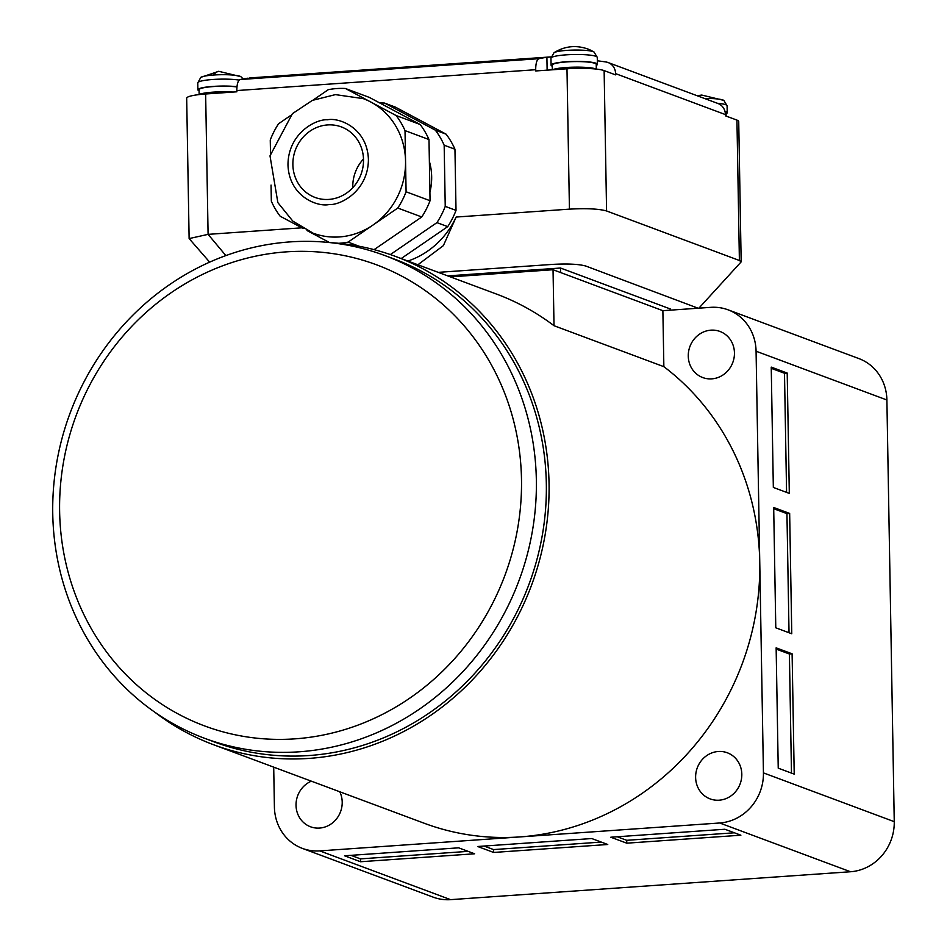 <?xml version="1.0" encoding="UTF-8"?>
<svg xmlns="http://www.w3.org/2000/svg" width="947" height="947" viewBox="0 0 947 947"><rect width="100%" height="100%" fill="white"/><g stroke="black" fill="none" stroke-linecap="round" stroke-linejoin="round"><path stroke-width="1.42" d="M330.065 242.61A260.543 242.254 110.4 0 1 395.538 256.436A260.543 242.254 110.4 0 1 545.081 535.043A260.543 242.254 110.4 0 1 309.03 758.405A260.543 242.254 110.4 0 1 213.537 744.721A260.543 242.254 110.4 0 1 154.988 712.322M273.707 767.153L274.405 807.022A47.48 44.142 -69.6 0 0 302.377 848.394A47.48 44.142 -69.6 0 0 319.778 850.891L519.737 836.935A260.543 242.254 -69.6 0 0 759.754 562.056A260.543 242.254 -69.6 0 0 663.859 366.667L554.019 325.721A260.543 242.254 -69.6 0 0 496.394 294.032L395.538 256.436M734.446 352.9A24.61 22.882 110.4 0 1 702.757 377.569A24.61 22.882 110.4 0 1 688.268 356.119A24.61 22.882 110.4 0 1 719.945 331.45A24.61 22.882 110.4 0 1 734.446 352.9M741.809 774.232A24.61 22.882 110.4 0 1 710.12 798.901A24.61 22.882 110.4 0 1 695.619 777.451A24.61 22.882 110.4 0 1 727.308 752.782A24.61 22.882 110.4 0 1 741.809 774.232M536.345 479.987A257.655 239.555 110.4 0 1 299.003 751.811A257.655 239.555 110.4 0 1 204.552 738.281A257.655 239.555 110.4 0 1 52.748 513.724A257.655 239.555 110.4 0 1 290.102 241.899A257.655 239.555 110.4 0 1 384.541 255.43A257.655 239.555 110.4 0 1 536.345 479.987M384.541 255.43L394.52 259.147A257.655 239.555 110.4 0 1 542.406 534.653A257.655 239.555 110.4 0 1 308.982 755.54A257.655 239.555 110.4 0 1 214.543 742.01L204.552 738.281M339.772 791.775A24.61 22.882 110.4 0 1 342.21 802.109A24.61 22.882 110.4 0 1 310.521 826.778A24.61 22.882 110.4 0 1 296.032 805.329A24.61 22.882 110.4 0 1 311.326 781.168M59.625 511.475A246.078 228.795 110.4 0 1 286.302 251.866A246.078 228.795 110.4 0 1 521.489 479.253A246.078 228.795 110.4 0 1 294.801 738.861A246.078 228.795 110.4 0 1 59.625 511.475M350.97 855.342L360.464 858.882L468.138 851.365M484.095 846.05L493.588 849.589L601.262 842.084M626.772 843.173L610.791 837.219L724.893 829.252L740.874 835.207L626.772 843.173L626.713 840.309L734.399 832.792M493.588 849.589L493.647 852.454L477.667 846.5L591.768 838.545L607.749 844.499L493.647 852.454M360.464 858.882L360.511 861.746L344.542 855.792L458.644 847.825L474.625 853.78L360.511 861.746M617.219 836.769L626.713 840.309M791.479 773.107L789.396 653.998L776.149 649.062M789.029 632.738L786.945 513.629L773.711 508.693M787.206 373.071L789.313 493.387L773.332 487.433L771.237 367.116L787.206 373.071L784.495 373.26L786.578 492.369M789.656 513.44L791.763 633.756L775.782 627.802L773.687 507.485L789.656 513.44L786.945 513.629M792.106 653.809L794.213 774.125L778.233 768.171L776.138 647.855L792.106 653.809L789.396 653.998M784.495 373.26L771.26 368.324M302.377 848.394L433.193 897.152A47.48 44.142 -69.6 0 0 450.594 899.65L850.513 871.749A47.48 44.142 -69.6 0 0 894.252 821.665L886.889 399.977A47.48 44.142 -69.6 0 0 858.917 358.593L728.101 309.835A47.48 44.142 -69.6 0 0 710.7 307.349L662.876 310.675L553.036 269.729L450.417 276.891M213.537 744.721L424.232 823.251A260.543 242.254 -69.6 0 0 519.737 836.935L719.696 822.99A47.48 44.142 -69.6 0 0 763.436 772.894L756.073 351.219A47.48 44.142 -69.6 0 0 728.101 309.835M663.859 366.667L662.876 310.675M554.019 325.721L553.036 269.729M339.417 236.939A71.794 66.752 110.4 0 1 313.102 233.175L292.789 221.089L277.862 202.611L270.002 155.853L292.398 113.687L312.356 100.394L335.427 94.617L363.257 98.63A71.794 66.752 110.4 0 1 370.798 102.027A71.794 66.752 110.4 0 1 405.553 161.203A71.794 66.752 110.4 0 1 372.94 225.078A71.794 66.752 110.4 0 1 339.417 236.939M243.166 78.921L240.846 76.648A20.526 2.936 179 0 0 213.762 75.014A20.526 2.936 179 0 0 200.823 77.346L197.769 82.863L197.887 89.787A23.154 3.315 -1 0 1 213.063 86.414A23.154 3.315 -1 0 1 237.01 86.71M593.296 51.671A37.631 34.992 110.4 0 0 587.72 48.96L594.029 52.014A20.526 2.936 179 0 0 593.296 51.671A20.526 2.936 179 0 0 566.945 50.369A20.526 2.936 179 0 0 554.007 52.712L550.965 58.217L551.083 65.154A23.154 3.315 -1 0 1 566.247 61.768A23.154 3.315 -1 0 1 597.391 64.337A23.154 3.315 -1 0 1 596.255 65.402M698.105 308.225L585.814 266.048C578.889 264.118 567.738 263.562 552.373 264.402L438.248 272.357M698.898 308.166L741.17 261.869L739.394 260.484L606.577 210.968C598.93 208.825 586.548 208.222 569.431 209.145L456.134 217.052L443.385 245.616L417.887 264.769M301.88 227.813L208.091 234.359L189.128 238.585L209.666 262.141M233.092 92.072A23.154 3.315 179 0 0 213.158 92.143A23.154 3.315 179 0 0 198.823 94.617M596.397 69.095A23.154 3.315 179 0 0 566.353 67.497A23.154 3.315 179 0 0 552.385 69.794M429.37 161.357A57.897 53.837 110.4 0 1 429.914 192.324M236.987 86.946A22.006 3.149 179 0 0 213.454 86.556A22.006 3.149 179 0 0 199.048 89.776L199.13 94.463M596.314 69.06L596.231 64.36A22.006 3.149 179 0 0 566.649 61.922A22.006 3.149 179 0 0 552.243 65.13L552.314 69.794M726.112 116.067L726.053 112.752A22.006 3.149 179 0 0 725.106 111.864M724.976 111.355A23.154 3.315 -1 0 1 727.213 112.729A23.154 3.315 -1 0 1 726.077 113.782M363.494 159.013A37.631 34.992 -69.6 0 0 352.805 187.672M328.846 199.415A37.631 34.992 110.4 0 1 315.043 197.438A37.631 34.992 110.4 0 1 293.452 157.202A37.631 34.992 110.4 0 1 327.544 124.933A37.631 34.992 110.4 0 1 341.334 126.91A37.631 34.992 110.4 0 1 362.938 167.157A37.631 34.992 110.4 0 1 328.846 199.415M698.827 96.357A37.631 12.761 -94 0 1 701.774 95.067L723.851 100.394A20.526 2.936 179 0 0 704.438 98.452M552.255 66.172A23.154 3.315 -1 0 1 551.083 65.154M199.071 90.805A23.154 3.315 -1 0 1 197.887 89.787M359.221 246.267L348.094 242.112L397.787 208.032L421.758 216.97L374.101 249.641M406.085 191.779L405.02 130.615L428.991 139.552L430.056 200.717L406.085 191.779A78.163 72.67 110.4 0 1 397.787 208.032M306.994 230.535L329.52 242.55M348.094 242.112A78.163 72.67 110.4 0 1 338.718 243.296M271.055 185.079L271.339 201.178A78.163 72.67 110.4 0 0 280.182 216.236L303.218 228.523M290.386 115.664L278.56 123.761A78.163 72.67 110.4 0 0 270.262 140.014L270.499 153.165M396.177 115.558L345.406 88.485L369.377 97.423L420.148 124.495L396.177 115.558A78.163 72.67 110.4 0 1 405.02 130.615M313.161 100.039L328.266 89.681A78.163 72.67 110.4 0 1 345.406 88.485M420.148 124.495A78.163 72.67 110.4 0 1 428.991 139.552M430.056 200.717A78.163 72.67 110.4 0 1 421.758 216.97M741.17 261.869L738.719 121.5A28.955 4.143 179 0 0 736.944 120.103L725.461 115.83L725.438 114.587A12.737 11.849 -69.6 0 0 717.933 103.483L608.092 62.538A12.737 11.849 110.4 0 1 615.597 73.641L615.621 74.884L604.127 70.599A28.955 4.143 179 0 0 566.981 68.776L535.73 70.954L535.718 69.711A12.737 4.321 -94 0 1 539.009 58.678A781.642 265.065 -94 0 1 546.904 57.317L551.071 56.915M608.092 62.538A12.737 11.849 110.4 0 0 605.82 61.957A781.642 726.763 -69.6 0 0 597.332 60.774M551.083 56.891L249.795 77.926M539.009 58.678L240.159 79.524A781.642 265.065 -94 0 1 248.055 78.175M189.128 238.585L186.677 98.216A28.955 4.143 179 0 1 205.641 93.99L236.88 91.8L236.857 90.557A12.737 4.321 86 0 1 240.159 79.524M379.806 102.986A78.163 72.67 110.4 0 1 384.553 103.069L435.324 130.153A78.163 72.67 110.4 0 1 444.167 145.211L445.232 206.375A78.163 72.67 110.4 0 1 436.934 222.628L390.342 254.577M435.324 130.153L446.108 134.166A78.163 72.67 110.4 0 1 454.951 149.224L444.167 145.211M454.951 149.224L456.016 210.388L445.232 206.375M456.016 210.388A78.163 72.67 110.4 0 1 447.718 226.641L436.934 222.628M447.718 226.641L401.197 258.543M446.108 134.166L395.337 107.094L384.553 103.069M407.897 261.041A81.063 75.369 -69.6 0 0 456.134 217.052M447.742 275.897L560.506 268.025L670.346 308.971L670.369 310.154M560.506 268.025L560.588 272.547M319.778 850.891L450.594 899.65M719.696 822.99L850.513 871.749M763.436 772.894L894.252 821.665M756.073 351.219L886.889 399.977M328.929 204.576C317.198 207.097 289.084 196.325 287.983 164.979C287.983 133.563 315.659 118.896 327.449 119.784C339.18 117.25 367.306 128.023 368.407 159.368C368.395 190.785 340.719 205.452 328.929 204.576M239.177 80.104A23.154 3.315 179 0 0 212.933 79.477A23.154 3.315 179 0 0 197.769 82.863M597.391 64.337L597.273 57.412A23.154 3.315 179 0 0 566.128 54.843A23.154 3.315 179 0 0 550.965 58.217M240.846 76.648L218.769 71.321A37.631 12.761 86 0 0 213.762 75.014M225.86 255.595L208.091 234.359L205.641 93.99M727.213 112.729L727.095 105.804A23.154 3.315 179 0 0 717.376 103.27M547.129 70.161L546.904 57.317M725.438 114.587L615.597 73.641M535.718 69.711L236.857 90.557M739.394 260.484L736.944 120.103M606.577 210.968L604.127 70.599M569.431 209.145L566.981 68.776M697.063 95.706L701.774 95.067M587.72 48.96C575.883 44.876 564.649 46.119 554.007 52.712M218.769 71.321L200.823 77.346M727.095 105.804L723.851 100.394M597.273 57.412L594.029 52.014"/></g></svg>

